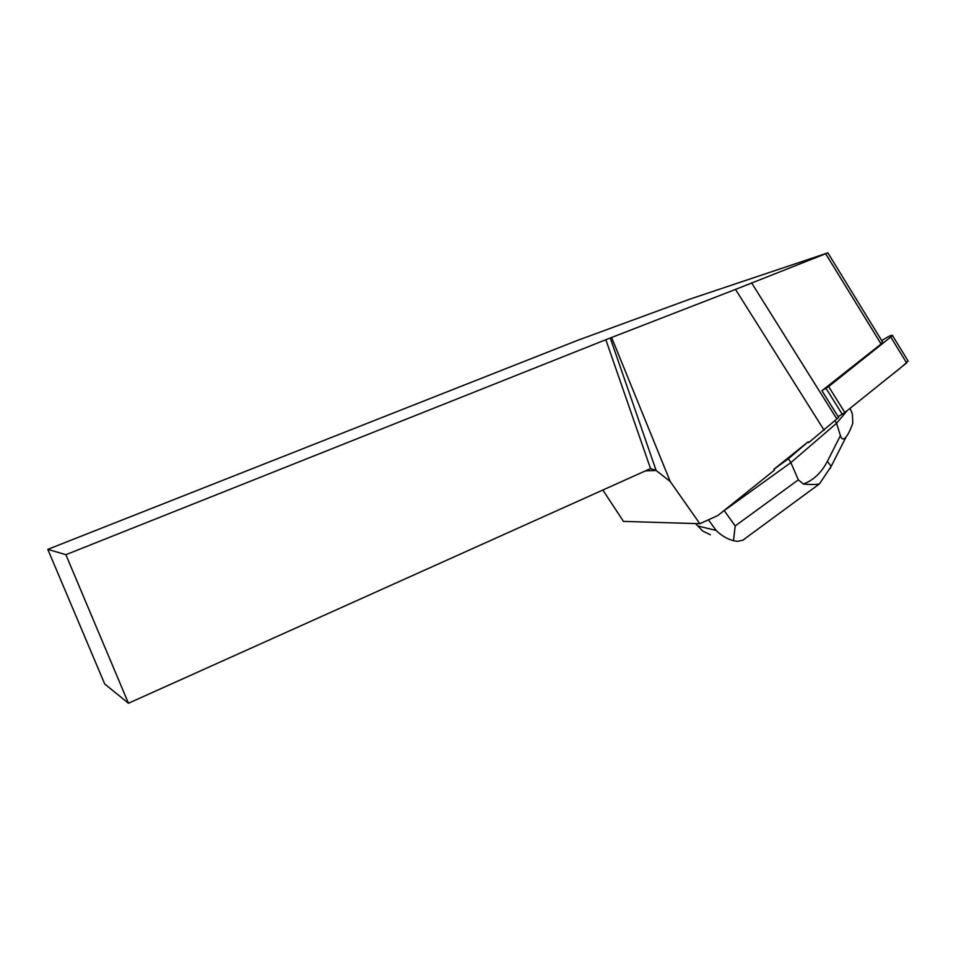 <?xml version="1.0" encoding="UTF-8"?>
<svg xmlns="http://www.w3.org/2000/svg" width="956" height="956" viewBox="0 0 956 956"><rect width="100%" height="100%" fill="white"/><g stroke="black" fill="none" stroke-linecap="round" stroke-linejoin="round"><path stroke-width="1.43" d="M722.509 511.795L790.851 462.608L788.401 458.76L773.894 469.3L808.143 441.827L808.657 442.64L838.651 417.449L821.921 390.729L828.625 386.559L892.534 335.604C892.414 334.839 890.753 335.341 887.562 337.133L881.707 340.599M907.937 360.782L906.623 362.933L844.841 412.502L838.149 416.637L844.841 412.502L877.978 385.913C887.694 377.62 902.356 367.415 908.057 360.818M773.894 469.3L774.42 470.137L717.86 515.523L699.84 523.709L623.467 521.402L602.842 490.034M824.144 430.224L735.523 289.405L827.884 252.862L689.79 299.168L577.305 340.467L47.8 549.353L65.868 554.695L605.841 339.715L735.523 289.405M699.84 523.709L670.228 481.501L611.744 337.827M821.921 390.729L881.085 344.005L882.496 341.878M65.868 554.695L128.463 703.258L104.706 683.97L47.8 549.353M645.491 470.866L656.139 470.483L650.546 468.595L128.463 703.258M670.228 481.501L656.139 470.483L610.346 338.221M650.546 468.595L605.841 339.715M748.142 536.304L742.86 540.26L737.494 541.335L733.479 540.738C726.835 538.826 721.063 535.396 716.187 530.461L708.432 519.813M733.479 540.738L735.2 525.943L798.332 479.828L803.387 484.071C813.484 480.223 821.491 472.634 827.394 461.318L831.194 466.337L830.071 468.571M798.332 479.828L790.851 462.608L836.56 423.293L834.827 420.544M808.143 441.827L788.401 458.76M847.159 410.638L836.56 423.293L840.408 435.649C841.662 439.509 843.539 439.963 846.036 437.012C848.103 434.478 850.35 429.937 852.788 423.389L852.417 413.996L850.051 408.32M695.538 523.577L702.636 530.974L710.404 534.81M742.812 540.212L819.495 483.867C816.125 484.62 810.76 484.68 803.387 484.071M828.625 386.559L844.841 412.502M906.623 362.933L890.944 337.313M842.248 414.259L826.02 388.315M825.733 253.83L881.085 344.005M836.835 418.919L751.571 282.845M724.445 510.934L735.2 525.943M697.82 525.979L716.187 530.461M827.394 461.318L840.408 435.649M892.534 335.604L908.188 361.177M827.884 252.862L882.723 342.26M819.471 483.844L831.194 466.337L846.036 437.012"/></g></svg>
